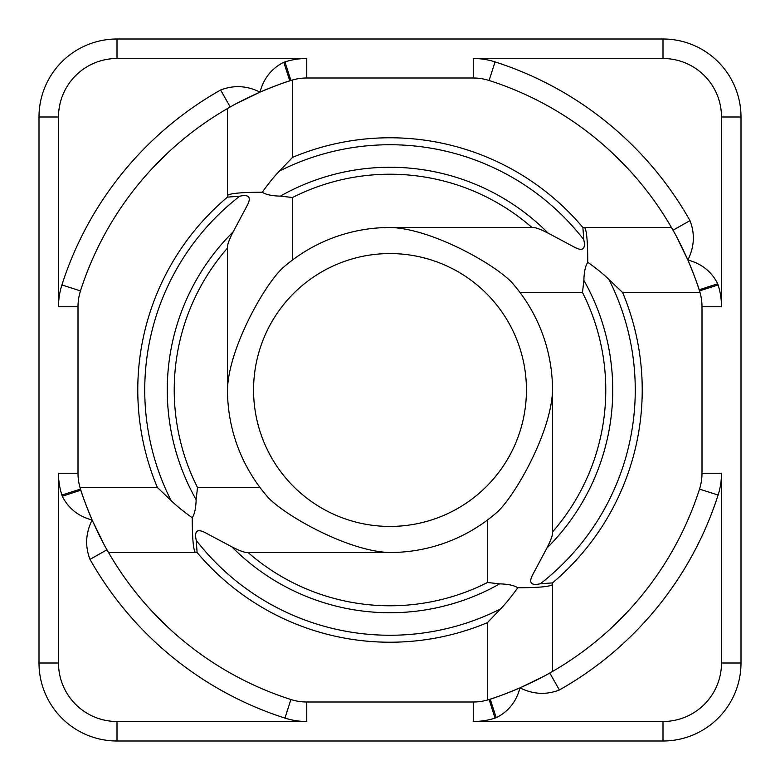 <?xml version="1.0" encoding="UTF-8"?>
<svg xmlns="http://www.w3.org/2000/svg" width="780" height="780" viewBox="0 0 780 780"><rect width="100%" height="100%" fill="white"/><g stroke="black" fill="none" stroke-linecap="round" stroke-linejoin="round"><path stroke-width="1.17" d="M268.535 497.942A162.503 162.503 0 0 1 227.497 390C228.189 350.21 262.665 287.469 282.058 268.535A162.503 162.503 0 0 1 390 227.497C429.79 228.189 492.531 262.665 511.466 282.058A162.503 162.503 0 0 1 552.503 390C551.811 429.79 517.335 492.531 497.942 511.466A162.503 162.503 0 0 1 390 552.503C350.21 551.811 287.469 517.335 268.535 497.942M531.96 227.497A215.777 215.777 0 0 0 292.5 197.506L280.332 196.131C271.83 195.907 265.814 194.6 262.275 192.221C268.593 183.349 274.336 176.29 279.503 171.044L292.5 157.384A252.223 252.223 0 0 1 582.904 227.497L583.762 239.645C585.829 248.957 582.826 251.521 574.762 247.328L548.174 233.171C541.047 229.554 536.162 227.662 533.5 227.497L390 227.497M552.503 531.96A215.777 215.777 0 0 0 582.494 292.5L583.869 280.332C584.093 271.83 585.4 265.814 587.779 262.275C596.651 268.593 603.71 274.336 608.956 279.503L622.615 292.5A252.223 252.223 0 0 1 552.503 582.904L540.355 583.762C531.043 585.829 528.479 582.826 532.672 574.762L546.829 548.174C550.446 541.047 552.337 536.162 552.503 533.5L552.503 390M248.04 552.503A215.777 215.777 0 0 0 487.5 582.494L499.668 583.869C508.17 584.093 514.186 585.4 517.725 587.779C511.407 596.651 505.664 603.71 500.497 608.956L487.5 622.615A252.223 252.223 0 0 1 197.096 552.503L196.238 540.355C194.171 531.043 197.174 528.479 205.237 532.672L231.826 546.829C238.953 550.446 243.838 552.337 246.499 552.503L390 552.503M227.497 248.04A215.777 215.777 0 0 0 197.506 487.5L196.131 499.668C195.907 508.17 194.6 514.186 192.221 517.725C183.349 511.407 176.29 505.664 171.044 500.497L157.384 487.5A252.223 252.223 0 0 1 227.497 197.096L239.645 196.238C248.957 194.171 251.521 197.174 247.328 205.237L233.171 231.826C229.554 238.953 227.662 243.838 227.497 246.499L227.497 390M39 663A78 78 0 0 0 117 741L663 741A78 78 0 0 0 741 663L741 117A78 78 0 0 0 663 39L117 39A78 78 0 0 0 39 117L39 663L58.5 663L58.5 473.236A71.497 71.497 0 0 0 61.903 495.046A344.497 344.497 0 0 0 62.283 496.226L80.837 490.21A324.997 324.997 0 0 1 80.477 489.099L79.989 487.5L157.384 487.5M117 39L117 58.5L306.764 58.5A71.497 71.497 0 0 0 284.953 61.903A344.497 344.497 0 0 0 283.774 62.283L289.79 80.837A324.997 324.997 0 0 1 290.901 80.477L292.5 79.989L292.5 157.384M227.497 108.537L227.497 197.096M292.5 260.003L292.5 197.506M108.537 552.503L197.096 552.503M260.003 487.5L197.506 487.5M552.503 671.463L552.503 582.904M487.5 519.997L487.5 582.494M671.463 227.497L582.904 227.497M519.997 292.5L582.494 292.5M291.379 158.603L289.594 160.543M289.79 80.837A324.997 324.997 0 0 0 260.003 92.128C273.38 86.531 283.306 82.768 289.79 80.837L290.901 80.477C284.944 82.163 274.648 86.053 260.003 92.128L236.272 103.652M158.603 488.621L160.543 490.406M80.837 490.21A324.997 324.997 0 0 0 92.128 519.997C86.531 506.62 82.768 496.694 80.837 490.21L80.477 489.099C82.163 495.056 86.053 505.352 92.128 519.997L103.652 543.728M487.5 622.615L487.5 700.011L489.099 699.524C495.056 697.837 505.352 693.947 519.997 687.872L543.728 676.348M488.621 621.397L490.406 619.457M622.615 292.5L700.011 292.5L699.524 290.901C697.837 284.944 693.947 274.648 687.872 260.003L676.348 236.272M621.397 291.379L619.457 289.594M473.236 702L306.764 702L473.236 702L473.236 721.5A71.497 71.497 0 0 0 495.046 718.097L489.099 699.524A51.997 51.997 0 0 1 473.236 702A51.997 51.997 0 0 0 489.099 699.524A324.997 324.997 0 0 0 490.21 699.163A324.997 324.997 0 0 0 519.997 687.872C506.62 693.469 496.694 697.232 490.21 699.163L489.099 699.524M473.236 78A51.997 51.997 0 0 1 481.26 78.624A51.997 51.997 0 0 0 473.236 78L306.764 78L473.236 78L473.236 58.5L663 58.5A58.5 58.5 0 0 1 721.5 117L721.5 306.764A71.497 71.497 0 0 0 718.097 284.953A344.497 344.497 0 0 0 717.717 283.774L699.163 289.79A324.997 324.997 0 0 1 699.524 290.901A51.997 51.997 0 0 1 702 306.764L702 473.236A51.997 51.997 0 0 1 699.524 489.099A324.997 324.997 0 0 1 549.783 673.004L559.377 689.988A344.497 344.497 0 0 0 718.097 495.046A71.497 71.497 0 0 0 721.5 473.236L721.5 663L741 663M58.5 473.236L78 473.236L78 306.764L78 473.236A51.997 51.997 0 0 0 80.477 489.099A51.997 51.997 0 0 1 78.624 481.26M699.163 289.79A324.997 324.997 0 0 0 687.872 260.003C693.469 273.38 697.232 283.306 699.163 289.79L699.524 290.901A51.997 51.997 0 0 1 702 306.764L721.5 306.764M628.261 168.958L611.042 151.739M611.042 628.261L628.261 611.042M168.958 151.739L151.739 168.958M151.739 611.042L168.958 628.261M284.953 61.903L290.901 80.477A51.997 51.997 0 0 1 306.764 78L306.764 58.5M481.26 78.624A51.997 51.997 0 0 1 489.099 80.477A324.997 324.997 0 0 1 673.004 230.217L689.988 220.623A344.497 344.497 0 0 0 495.046 61.903A71.497 71.497 0 0 0 473.236 58.5M673.004 230.217C676.796 236.593 681.749 246.519 687.872 260.003C701.63 263.65 711.584 271.577 717.717 283.774M61.903 284.953A71.497 71.497 0 0 0 58.5 306.764L78 306.764A51.997 51.997 0 0 1 80.477 290.901A324.997 324.997 0 0 1 230.217 106.996L220.623 90.012A344.497 344.497 0 0 0 61.903 284.953L80.477 290.901A324.997 324.997 0 0 1 230.217 106.996C236.593 103.204 246.519 98.251 260.003 92.128C263.63 78.409 271.547 68.465 283.774 62.283M284.953 718.097A71.497 71.497 0 0 0 306.764 721.5L306.764 702A51.997 51.997 0 0 1 290.901 699.524A324.997 324.997 0 0 1 106.996 549.783L90.012 559.377A344.497 344.497 0 0 0 284.953 718.097L290.901 699.524A324.997 324.997 0 0 1 106.996 549.783C103.204 543.407 98.251 533.481 92.128 519.997C78.37 516.35 68.416 508.424 62.283 496.226M495.046 718.097A344.497 344.497 0 0 0 496.226 717.717L490.21 699.163M721.5 473.236L702 473.236A51.997 51.997 0 0 1 699.524 489.099A324.997 324.997 0 0 1 549.783 673.004C543.407 676.796 533.481 681.749 519.997 687.872C516.35 701.63 508.424 711.584 496.226 717.717M587.779 262.275C587.701 241.4 586.628 229.807 584.571 227.497M517.725 587.779C538.6 587.701 550.192 586.628 552.503 584.571M192.221 517.725C192.299 538.6 193.372 550.192 195.429 552.503M262.275 192.221C241.4 192.299 229.807 193.372 227.497 195.429M526.432 390A136.432 136.432 0 0 1 390 526.432A136.432 136.432 0 0 1 253.568 390A136.432 136.432 0 0 1 390 253.568A136.432 136.432 0 0 1 526.432 390M279.503 171.044A245.261 245.261 0 0 1 583.762 239.645M608.956 279.503A245.261 245.261 0 0 1 540.355 583.762M500.497 608.956A245.261 245.261 0 0 1 196.238 540.355M171.044 500.497A245.261 245.261 0 0 1 239.645 196.238M583.869 280.332A222.739 222.739 0 0 1 546.829 548.174M280.332 196.131A222.739 222.739 0 0 1 548.174 233.171M499.668 583.869A222.739 222.739 0 0 1 231.826 546.829M196.131 499.668A222.739 222.739 0 0 1 233.171 231.826M290.901 80.477A51.997 51.997 0 0 1 298.74 78.624M78 306.764A51.997 51.997 0 0 1 78.624 298.74M721.5 663A58.5 58.5 0 0 1 663 721.5L663 741M663 721.5L473.236 721.5M306.764 721.5L117 721.5A58.5 58.5 0 0 1 58.5 663M117 741L117 721.5M721.5 117L741 117M58.5 306.764L58.5 117A58.5 58.5 0 0 1 117 58.5M39 117L58.5 117M663 58.5L663 39M306.764 702A51.997 51.997 0 0 1 290.901 699.524M489.099 80.477L495.046 61.903M689.988 220.623C695.077 233.805 694.366 246.928 687.872 260.003M61.903 495.046L80.477 489.099M220.623 90.012C233.805 84.922 246.928 85.634 260.003 92.128M90.012 559.377C84.922 546.195 85.634 533.072 92.128 519.997M718.097 284.953L699.524 290.901M699.524 489.099L718.097 495.046M559.377 689.988C546.195 695.077 533.072 694.366 519.997 687.872"/></g></svg>
